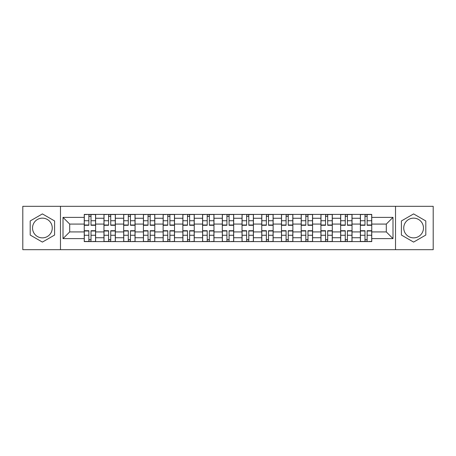 <?xml version="1.0" encoding="UTF-8"?>
<svg xmlns="http://www.w3.org/2000/svg" width="456" height="456" viewBox="0 0 456 456"><rect width="100%" height="100%" fill="white"/><g stroke="black" fill="none" stroke-linecap="round" stroke-linejoin="round"><path stroke-width="0.68" d="M42.397 237.861A9.861 9.861 0 0 1 32.536 228A9.861 9.861 0 0 1 42.397 218.139A9.861 9.861 0 0 1 52.258 228A9.861 9.861 0 0 1 42.397 237.861M413.603 237.861A9.861 9.861 0 0 1 403.742 228A9.861 9.861 0 0 1 413.603 218.139A9.861 9.861 0 0 1 423.464 228A9.861 9.861 0 0 1 413.603 237.861M395.523 249.683L433.2 249.683L433.2 206.317L22.8 206.317L22.8 249.683L395.523 249.683L395.523 206.317M103.968 241.589L103.968 218.264L95.623 218.264L95.623 241.589M95.623 218.264L95.623 214.411M103.968 218.264L103.968 214.411M115.351 214.411L115.351 241.589M123.696 241.589L123.696 214.411M135.073 214.411L135.073 241.589M143.418 241.589L143.418 214.411M154.795 214.411L154.795 241.589M163.14 241.589L163.14 214.411M174.517 214.411L174.517 241.589M182.862 241.589L182.862 214.411M194.245 214.411L194.245 241.589M202.589 241.589L202.589 214.411M213.967 214.411L213.967 241.589M222.311 241.589L222.311 214.411M233.689 214.411L233.689 241.589M242.033 241.589L242.033 214.411M253.411 214.411L253.411 241.589M261.755 241.589L261.755 214.411M273.138 214.411L273.138 241.589M281.483 241.589L281.483 214.411M292.86 214.411L292.86 241.589M301.205 241.589L301.205 214.411M312.582 214.411L312.582 241.589M320.927 241.589L320.927 214.411M332.304 214.411L332.304 241.589M340.649 241.589L340.649 214.411M352.032 214.411L352.032 241.589M360.377 241.589L360.377 214.411M360.377 231.922L352.032 231.922M340.649 231.922L332.304 231.922M320.927 231.922L312.582 231.922M301.205 231.922L292.86 231.922M281.483 231.922L273.138 231.922M261.755 231.922L253.411 231.922M242.033 231.922L233.689 231.922M222.311 231.922L213.967 231.922M202.589 231.922L194.245 231.922M182.862 231.922L174.517 231.922M163.14 231.922L154.795 231.922M143.418 231.922L135.073 231.922M123.696 231.922L115.351 231.922M103.968 231.922L95.623 231.922M360.377 224.078L352.032 224.078M340.649 224.078L332.304 224.078M320.927 224.078L312.582 224.078M301.205 224.078L292.86 224.078M281.483 224.078L273.138 224.078M261.755 224.078L253.411 224.078M242.033 224.078L233.689 224.078M222.311 224.078L213.967 224.078M202.589 224.078L194.245 224.078M182.862 224.078L174.517 224.078M163.14 224.078L154.795 224.078M143.418 224.078L135.073 224.078M123.696 224.078L115.351 224.078M103.968 224.078L95.623 224.078M69.705 231.922L84.246 231.922L84.246 224.078L69.705 224.078L69.705 231.922L63.008 238.619L63.008 217.381L84.246 217.381L84.246 224.078M371.754 224.078L371.754 231.922L386.295 231.922L386.295 224.078L371.754 224.078L371.754 214.411L84.246 214.411L84.246 217.381M371.754 217.381L392.992 217.381L392.992 238.619L371.754 238.619L371.754 231.922M84.246 231.922L84.246 241.589L371.754 241.589L371.754 238.619M84.246 238.619L63.008 238.619M60.477 249.683L60.477 206.317M54.6 220.955L42.397 213.91L30.199 220.955L30.199 235.045L42.397 242.09L54.6 235.045L54.6 220.955M425.801 220.955L413.603 213.91L401.4 220.955L401.4 235.045L413.603 242.09L425.801 235.045L425.801 220.955M91.012 239.696L88.863 239.696M88.863 216.304L91.012 216.304M110.734 239.696L108.585 239.696M108.585 216.304L110.734 216.304M130.456 239.696L128.307 239.696M128.307 216.304L130.456 216.304M150.184 239.696L148.029 239.696M148.029 216.304L150.184 216.304M169.906 239.696L167.757 239.696M167.757 216.304L169.906 216.304M189.628 239.696L187.479 239.696M187.479 216.304L189.628 216.304M209.35 239.696L207.201 239.696M207.201 216.304L209.35 216.304M229.077 239.696L226.923 239.696M226.923 216.304L229.077 216.304M248.799 239.696L246.65 239.696M246.65 216.304L248.799 216.304M268.521 239.696L266.372 239.696M266.372 216.304L268.521 216.304M288.243 239.696L286.094 239.696M286.094 216.304L288.243 216.304M307.971 239.696L305.816 239.696M305.816 216.304L307.971 216.304M327.693 239.696L325.544 239.696M325.544 216.304L327.693 216.304M347.415 239.696L345.266 239.696M345.266 216.304L347.415 216.304M367.137 239.696L364.988 239.696M364.988 216.304L367.137 216.304M63.008 217.381L69.705 224.078M386.295 231.922L392.992 238.619M386.295 224.078L392.992 217.381M91.012 225.281L91.012 214.537L95.56 214.537L95.56 225.281L91.012 225.281M88.863 216.178L91.012 216.178M86.965 214.537L84.309 214.537L84.309 225.281L88.863 225.281L88.863 214.537L91.012 214.537M88.863 230.719L88.863 241.463L84.309 241.463L84.309 230.719L88.863 230.719M91.012 239.822L88.863 239.822M92.904 241.463L95.56 241.463L95.56 230.719L91.012 230.719L91.012 241.463L88.863 241.463M110.734 225.281L110.734 214.537L115.288 214.537L115.288 225.281L110.734 225.281M108.585 216.178L110.734 216.178M106.687 214.537L104.031 214.537L104.031 225.281L108.585 225.281L108.585 214.537L110.734 214.537M130.456 225.281L130.456 214.537L135.01 214.537L135.01 225.281L130.456 225.281M128.307 216.178L130.456 216.178M126.409 214.537L123.758 214.537L123.758 225.281L128.307 225.281L128.307 214.537L130.456 214.537M108.585 230.719L108.585 241.463L104.031 241.463L104.031 230.719L108.585 230.719M110.734 239.822L108.585 239.822M112.632 241.463L115.288 241.463L115.288 230.719L110.734 230.719L110.734 241.463L108.585 241.463M128.307 230.719L128.307 241.463L123.758 241.463L123.758 230.719L128.307 230.719M130.456 239.822L128.307 239.822M132.354 241.463L135.01 241.463L135.01 230.719L130.456 230.719L130.456 241.463L128.307 241.463M150.184 225.281L150.184 214.537L154.732 214.537L154.732 225.281L150.184 225.281M148.029 216.178L150.184 216.178M146.137 214.537L143.48 214.537L143.48 225.281L148.029 225.281L148.029 214.537L150.184 214.537M169.906 225.281L169.906 214.537L174.454 214.537L174.454 225.281L169.906 225.281M167.757 216.178L169.906 216.178M165.859 214.537L163.202 214.537L163.202 225.281L167.757 225.281L167.757 214.537L169.906 214.537M189.628 225.281L189.628 214.537L194.182 214.537L194.182 225.281L189.628 225.281M187.479 216.178L189.628 216.178M185.581 214.537L182.924 214.537L182.924 225.281L187.479 225.281L187.479 214.537L189.628 214.537M148.029 230.719L148.029 241.463L143.48 241.463L143.48 230.719L148.029 230.719M150.184 239.822L148.029 239.822M152.076 241.463L154.732 241.463L154.732 230.719L150.184 230.719L150.184 241.463L148.029 241.463M167.757 230.719L167.757 241.463L163.202 241.463L163.202 230.719L167.757 230.719M169.906 239.822L167.757 239.822M171.798 241.463L174.454 241.463L174.454 230.719L169.906 230.719L169.906 241.463L167.757 241.463M187.479 230.719L187.479 241.463L182.924 241.463L182.924 230.719L187.479 230.719M189.628 239.822L187.479 239.822M191.526 241.463L194.182 241.463L194.182 230.719L189.628 230.719L189.628 241.463L187.479 241.463M209.35 225.281L209.35 214.537L213.904 214.537L213.904 225.281L209.35 225.281M207.201 216.178L209.35 216.178M205.303 214.537L202.652 214.537L202.652 225.281L207.201 225.281L207.201 214.537L209.35 214.537M207.201 230.719L207.201 241.463L202.652 241.463L202.652 230.719L207.201 230.719M209.35 239.822L207.201 239.822M211.248 241.463L213.904 241.463L213.904 230.719L209.35 230.719L209.35 241.463L207.201 241.463M229.077 225.281L229.077 214.537L233.626 214.537L233.626 225.281L229.077 225.281M226.923 216.178L229.077 216.178M225.03 214.537L222.374 214.537L222.374 225.281L226.923 225.281L226.923 214.537L229.077 214.537M226.923 230.719L226.923 241.463L222.374 241.463L222.374 230.719L226.923 230.719M229.077 239.822L226.923 239.822M230.97 241.463L233.626 241.463L233.626 230.719L229.077 230.719L229.077 241.463L226.923 241.463M248.799 225.281L248.799 214.537L253.348 214.537L253.348 225.281L248.799 225.281M246.65 216.178L248.799 216.178M244.752 214.537L242.096 214.537L242.096 225.281L246.65 225.281L246.65 214.537L248.799 214.537M246.65 230.719L246.65 241.463L242.096 241.463L242.096 230.719L246.65 230.719M248.799 239.822L246.65 239.822M250.697 241.463L253.348 241.463L253.348 230.719L248.799 230.719L248.799 241.463L246.65 241.463M268.521 225.281L268.521 214.537L273.076 214.537L273.076 225.281L268.521 225.281M266.372 216.178L268.521 216.178M264.474 214.537L261.818 214.537L261.818 225.281L266.372 225.281L266.372 214.537L268.521 214.537M266.372 230.719L266.372 241.463L261.818 241.463L261.818 230.719L266.372 230.719M268.521 239.822L266.372 239.822M270.419 241.463L273.076 241.463L273.076 230.719L268.521 230.719L268.521 241.463L266.372 241.463M288.243 225.281L288.243 214.537L292.798 214.537L292.798 225.281L288.243 225.281M286.094 216.178L288.243 216.178M284.202 214.537L281.546 214.537L281.546 225.281L286.094 225.281L286.094 214.537L288.243 214.537M286.094 230.719L286.094 241.463L281.546 241.463L281.546 230.719L286.094 230.719M288.243 239.822L286.094 239.822M290.141 241.463L292.798 241.463L292.798 230.719L288.243 230.719L288.243 241.463L286.094 241.463M307.971 225.281L307.971 214.537L312.52 214.537L312.52 225.281L307.971 225.281M305.816 216.178L307.971 216.178M303.924 214.537L301.268 214.537L301.268 225.281L305.816 225.281L305.816 214.537L307.971 214.537M305.816 230.719L305.816 241.463L301.268 241.463L301.268 230.719L305.816 230.719M307.971 239.822L305.816 239.822M309.863 241.463L312.52 241.463L312.52 230.719L307.971 230.719L307.971 241.463L305.816 241.463M327.693 225.281L327.693 214.537L332.242 214.537L332.242 225.281L327.693 225.281M325.544 216.178L327.693 216.178M323.646 214.537L320.99 214.537L320.99 225.281L325.544 225.281L325.544 214.537L327.693 214.537M325.544 230.719L325.544 241.463L320.99 241.463L320.99 230.719L325.544 230.719M327.693 239.822L325.544 239.822M329.591 241.463L332.242 241.463L332.242 230.719L327.693 230.719L327.693 241.463L325.544 241.463M347.415 225.281L347.415 214.537L351.969 214.537L351.969 225.281L347.415 225.281M345.266 216.178L347.415 216.178M343.368 214.537L340.712 214.537L340.712 225.281L345.266 225.281L345.266 214.537L347.415 214.537M345.266 230.719L345.266 241.463L340.712 241.463L340.712 230.719L345.266 230.719M347.415 239.822L345.266 239.822M349.313 241.463L351.969 241.463L351.969 230.719L347.415 230.719L347.415 241.463L345.266 241.463M367.137 225.281L367.137 214.537L371.691 214.537L371.691 225.281L367.137 225.281M364.988 216.178L367.137 216.178M363.096 214.537L360.44 214.537L360.44 225.281L364.988 225.281L364.988 214.537L367.137 214.537M364.988 230.719L364.988 241.463L360.44 241.463L360.44 230.719L364.988 230.719M367.137 239.822L364.988 239.822M369.035 241.463L371.691 241.463L371.691 230.719L367.137 230.719L367.137 241.463L364.988 241.463M340.649 218.264L332.304 218.264M320.927 218.264L312.582 218.264M301.205 218.264L292.86 218.264M281.483 218.264L273.138 218.264M261.755 218.264L253.411 218.264M242.033 218.264L233.689 218.264M222.311 218.264L213.967 218.264M202.589 218.264L194.245 218.264M182.862 218.264L174.517 218.264M163.14 218.264L154.795 218.264M143.418 218.264L135.073 218.264M123.696 218.264L115.351 218.264M360.377 218.264L352.032 218.264M340.649 237.736L332.304 237.736M320.927 237.736L312.582 237.736M301.205 237.736L292.86 237.736M281.483 237.736L273.138 237.736M261.755 237.736L253.411 237.736M242.033 237.736L233.689 237.736M222.311 237.736L213.967 237.736M202.589 237.736L194.245 237.736M182.862 237.736L174.517 237.736M163.14 237.736L154.795 237.736M143.418 237.736L135.073 237.736M123.696 237.736L115.351 237.736M103.968 237.736L95.623 237.736M360.377 237.736L352.032 237.736M91.012 225.013L95.56 225.013M91.012 220.744L95.56 220.744M84.309 225.013L88.863 225.013M84.309 220.744L88.863 220.744M88.863 230.987L84.309 230.987M88.863 235.256L84.309 235.256M95.56 230.987L91.012 230.987M95.56 235.256L91.012 235.256M110.734 225.013L115.288 225.013M110.734 220.744L115.288 220.744M104.031 225.013L108.585 225.013M104.031 220.744L108.585 220.744M130.456 225.013L135.01 225.013M130.456 220.744L135.01 220.744M123.758 225.013L128.307 225.013M123.758 220.744L128.307 220.744M108.585 230.987L104.031 230.987M108.585 235.256L104.031 235.256M115.288 230.987L110.734 230.987M115.288 235.256L110.734 235.256M128.307 230.987L123.758 230.987M128.307 235.256L123.758 235.256M135.01 230.987L130.456 230.987M135.01 235.256L130.456 235.256M150.184 225.013L154.732 225.013M150.184 220.744L154.732 220.744M143.48 225.013L148.029 225.013M143.48 220.744L148.029 220.744M169.906 225.013L174.454 225.013M169.906 220.744L174.454 220.744M163.202 225.013L167.757 225.013M163.202 220.744L167.757 220.744M189.628 225.013L194.182 225.013M189.628 220.744L194.182 220.744M182.924 225.013L187.479 225.013M182.924 220.744L187.479 220.744M148.029 230.987L143.48 230.987M148.029 235.256L143.48 235.256M154.732 230.987L150.184 230.987M154.732 235.256L150.184 235.256M167.757 230.987L163.202 230.987M167.757 235.256L163.202 235.256M174.454 230.987L169.906 230.987M174.454 235.256L169.906 235.256M187.479 230.987L182.924 230.987M187.479 235.256L182.924 235.256M194.182 230.987L189.628 230.987M194.182 235.256L189.628 235.256M209.35 225.013L213.904 225.013M209.35 220.744L213.904 220.744M202.652 225.013L207.201 225.013M202.652 220.744L207.201 220.744M207.201 230.987L202.652 230.987M207.201 235.256L202.652 235.256M213.904 230.987L209.35 230.987M213.904 235.256L209.35 235.256M229.077 225.013L233.626 225.013M229.077 220.744L233.626 220.744M222.374 225.013L226.923 225.013M222.374 220.744L226.923 220.744M226.923 230.987L222.374 230.987M226.923 235.256L222.374 235.256M233.626 230.987L229.077 230.987M233.626 235.256L229.077 235.256M248.799 225.013L253.348 225.013M248.799 220.744L253.348 220.744M242.096 225.013L246.65 225.013M242.096 220.744L246.65 220.744M246.65 230.987L242.096 230.987M246.65 235.256L242.096 235.256M253.348 230.987L248.799 230.987M253.348 235.256L248.799 235.256M268.521 225.013L273.076 225.013M268.521 220.744L273.076 220.744M261.818 225.013L266.372 225.013M261.818 220.744L266.372 220.744M266.372 230.987L261.818 230.987M266.372 235.256L261.818 235.256M273.076 230.987L268.521 230.987M273.076 235.256L268.521 235.256M288.243 225.013L292.798 225.013M288.243 220.744L292.798 220.744M281.546 225.013L286.094 225.013M281.546 220.744L286.094 220.744M286.094 230.987L281.546 230.987M286.094 235.256L281.546 235.256M292.798 230.987L288.243 230.987M292.798 235.256L288.243 235.256M307.971 225.013L312.52 225.013M307.971 220.744L312.52 220.744M301.268 225.013L305.816 225.013M301.268 220.744L305.816 220.744M305.816 230.987L301.268 230.987M305.816 235.256L301.268 235.256M312.52 230.987L307.971 230.987M312.52 235.256L307.971 235.256M327.693 225.013L332.242 225.013M327.693 220.744L332.242 220.744M320.99 225.013L325.544 225.013M320.99 220.744L325.544 220.744M325.544 230.987L320.99 230.987M325.544 235.256L320.99 235.256M332.242 230.987L327.693 230.987M332.242 235.256L327.693 235.256M347.415 225.013L351.969 225.013M347.415 220.744L351.969 220.744M340.712 225.013L345.266 225.013M340.712 220.744L345.266 220.744M345.266 230.987L340.712 230.987M345.266 235.256L340.712 235.256M351.969 230.987L347.415 230.987M351.969 235.256L347.415 235.256M367.137 225.013L371.691 225.013M367.137 220.744L371.691 220.744M360.44 225.013L364.988 225.013M360.44 220.744L364.988 220.744M364.988 230.987L360.44 230.987M364.988 235.256L360.44 235.256M371.691 230.987L367.137 230.987M371.691 235.256L367.137 235.256"/></g></svg>
